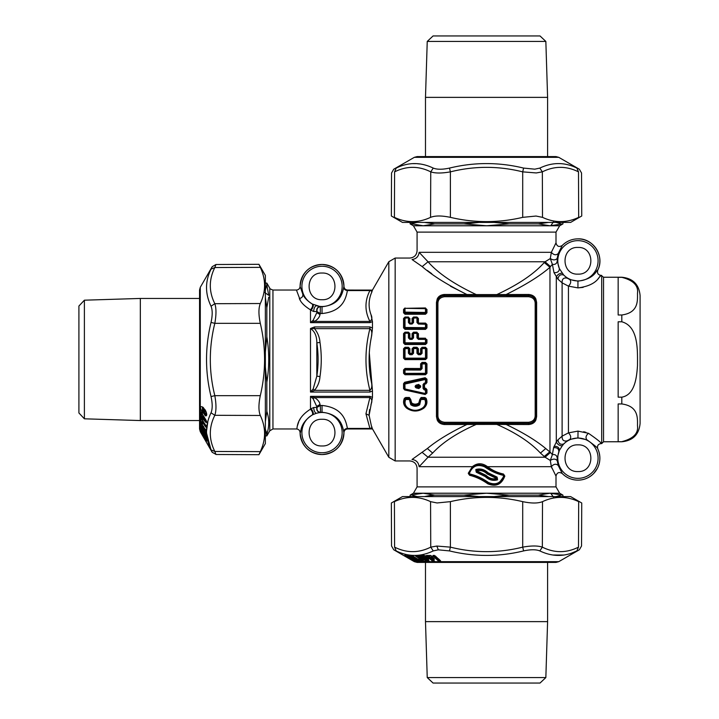 <?xml version="1.0" encoding="UTF-8"?>
<svg xmlns="http://www.w3.org/2000/svg" width="719" height="719" viewBox="0 0 719 719"><rect width="100%" height="100%" fill="white"/><g stroke="black" fill="none" stroke-linecap="round" stroke-linejoin="round"><path stroke-width="1.08" d="M84.393 418.809L84.393 300.191L78.91 306.033L78.91 412.967L84.393 418.809L140.331 420.552L199.549 420.552M84.393 300.191L140.331 298.448L140.331 420.552M207.854 421.649L206.587 430.681M206.632 433.485L211.035 449.842L212.186 452.305L215.898 454.327M211.035 396.555L214.819 395.657C216.347 404.24 216.347 410.783 214.819 415.303C208.816 427.329 208.816 439.381 214.819 451.46L260.305 451.631L258.948 454.687L215.961 454.498L214.819 451.46L211.035 449.842C205.032 437.682 205.032 425.333 211.035 412.787C212.572 409.021 212.572 403.611 211.035 396.555C205.032 371.849 205.032 347.142 211.035 322.445C212.572 315.389 212.572 309.979 211.035 306.213C205.032 293.658 205.032 281.309 211.035 269.158L212.123 266.821M200.655 429.674L206.524 438.419L206.542 439.677M201.257 430.861L206.497 440.271M200.655 427.158L201.257 428.38L200.682 426.493L201.32 427.257L206.461 435.903L200.889 426.646M201.257 428.38L205.94 437.278L206.497 437.763L206.461 435.903L206.425 437.529M204.672 429.414L204.645 429.36A0.548 0.548 0 0 0 204.511 429.71L204.511 429.71A0.548 0.485 -179.7 0 1 204.618 429.414L205.427 429.962L205.041 429.36L204.744 430.106A0.548 0.485 -179.7 0 1 204.511 429.71L204.52 430.411A0.548 0.53 23.5 0 0 204.547 430.879L200.682 425.45L200.682 422.79L206.524 431.319L206.425 433.899M204.591 430.286L204.708 431.032A0.548 0.485 178.4 0 1 204.547 430.879L206.461 434.258L205.958 430.591L200.943 422.952M206.506 441.34L200.655 431.445L206.506 441.34L206.398 440.145M202.542 423.734L202.65 421.981A0.548 0.521 34.4 0 0 202.65 421.981A0.548 0.521 34.4 0 0 202.641 421.981A0.548 0.521 34.4 0 0 202.623 422.52L205.904 427.23L206.443 427.517L206.497 426.969L201.32 418.773L200.682 418.269L200.682 421.487L202.372 422.26L202.372 419.707M202.794 421.774L202.578 424.129L202.506 423.167L200.844 421.631L200.844 418.413L201.293 418.791M200.682 421.487L202.578 424.129M206.047 420.211L206.389 422.601L206.578 421.226L202.156 416.652A0.728 0.548 178.5 0 1 202.372 416.822L202.39 417.272A0.728 0.548 133.4 0 1 202.174 417.919L200.871 416.957L202.174 417.101L202.174 417.919L206.209 422.026L206.344 420.966L201.077 411.996L206.047 420.211M201.841 412.922L200.709 411.834L201.32 414.557L200.709 416.831L206.389 422.601M202.659 409.668L203.899 408.76L205.292 410.36L205.077 410.846L203.693 409.246L202.794 409.632L203.243 413.236L202.39 412.418C199.675 407.305 199.9 405.615 203.064 407.349L203.225 407.61M203.001 409.776L204.394 411.367L204.484 412.562C203.288 412.131 203.504 413.128 205.122 415.546L205.787 415.906C207.045 415.78 207.045 414.162 205.787 411.052L205.005 409.668M202.39 412.418L202.452 406.918L203.073 407.457M202.893 407.296L203.27 412.068L202.551 412.158L203.513 412.634M203.288 407.727L202.524 409.623M203.243 413.236L203.486 411.726M206.461 413.066L205.634 413.713L206.641 414.369M203.899 408.76L202.713 409.138M205.418 413.362L205.275 415.052C203.666 413.191 203.45 412.445 204.645 412.823L205.472 413.407L204.645 412.823L204.555 410.998L205.077 410.846C206.461 412.652 206.578 413.497 205.418 413.362L205.634 413.713M205.787 415.906L205.724 414.288M202.794 409.632L202.947 409.039L204.394 411.367M205.122 415.546L206.47 415.196L205.769 411.115L203.216 407.448M206.02 430.627L204.744 430.106L204.753 430.816L204.627 430.124L204.726 431.571L206.254 432.326L205.643 429.603M204.771 429.027L205.248 429M204.079 427.643L203.1 426.376L202.803 427.122L204.079 427.643L204.088 428.785L204.295 427.859M203.315 426.016L202.803 426.7L203.702 426.619M203.98 430.492L204.645 429.522L203.396 429.072L204.142 430.214L204.088 428.785L202.821 428.254L202.803 427.122A0.548 0.485 -179.7 0 1 202.686 426.43L202.74 426.78M202.686 426.43L202.704 426.376A0.548 0.548 0 0 0 202.569 426.727L202.578 427.805A0.548 0.521 14.7 0 0 202.632 428.191L202.695 427.544M204.672 435.022L204.744 436.55A0.548 0.53 -179.4 0 1 204.618 435.795L204.717 434.986L206.254 435.867L206.02 434.501L204.744 433.872A0.548 0.512 -179.6 0 1 204.618 433.144L204.717 432.308M204.771 432.739L205.427 433.809M204.771 435.381L205.427 436.568M427.239 41.432L545.847 41.432L540.014 35.95L433.072 35.95L427.239 41.432L425.486 97.371L425.486 156.598M545.847 41.432L547.599 97.371L425.486 97.371M200.664 413.128L202.318 413.955M202.47 414.656L201.167 413.82L202.47 414.656M202.812 416.957L201.482 415.968L201.32 414.557L202.812 415.106L203.028 417.128L203.028 415.276M204.178 418.53L205.445 419.267M203.549 416.499L203.54 417.146L204.178 416.894L203.549 416.499L203.549 417.299M201.32 422.763L202.219 423.509L202.722 422.754L202.156 422.673L202.156 419.519M202.785 422.215L206.065 426.924L206.38 426.556L202.686 421.936L203.315 421.442L202.695 421.478L202.722 422.754M202.372 424.255L202.156 426.727L202.722 426.888L201.482 426.439L202.506 427.257L202.057 427.85M202.156 424.048L202.156 426.151L200.844 425.603L201.131 423.185M202.677 427.607L203.243 429.342M205.94 433.818L206.389 433.224L205.364 432.407L206.101 433.548L206.596 432.856L206.236 430.834M202.147 428.497L201.41 428.147L202.758 430.708L204.079 431.355L204.304 432.452L204.295 431.58M203.98 433.872L204.645 433.018L203.396 432.425L204.142 433.629L204.088 432.236L202.767 431.589L202.758 430.708A0.548 0.512 -179.6 0 1 202.596 430.546L203.495 430.672M205.94 437.278L206.389 436.739L205.364 435.84L206.389 436.739L206.236 434.716M204.591 433.809L204.753 434.42M202.147 431.076L203.495 433.323M204.241 434.977L203.396 434.743L204.142 435.984L204.088 434.644L202.758 433.269A0.548 0.53 -179.4 0 1 202.596 433.099L204.079 434.015M203.98 436.181L204.564 436.262L204.645 435.444M204.627 436.19L206.254 438.311M204.591 436.262L204.753 436.945M204.511 436.397A0.548 0.548 70.7 0 0 204.547 436.873A0.548 0.53 177.2 0 0 204.708 437.044L206.236 438.374M206.596 438.887L206.101 439.426L204.564 437.17M204.762 419.078L203.621 417.371M202.695 427.499L202.821 428.182L202.695 427.499M201.5 412.571L200.871 411.969L201.005 414.036M201.167 415.78L200.709 416.831M201.68 418.368L201.841 417.883L206.047 422.502M201.482 418.934L200.844 418.413L201.482 418.934M202.057 423.824L202.641 423.536M202.641 422.152L202.695 421.478M206.443 427.517L206.587 426.151M206.506 426.924L205.904 427.23M201.122 431.804L205.94 440.567M202.138 432.874L201.275 432.604M200.682 425.45L201.32 426.718M205.203 432.685L204.564 431.418M200.996 426.78L201.482 427.32L200.844 426.664L200.817 427.32L202.147 427.976M203.243 432.667L202.614 431.418M204.52 433.943A0.548 0.539 37.5 0 0 204.547 434.411A0.548 0.512 178 0 0 204.708 434.582L205.203 436.082M200.898 429.414L206.101 437.826L206.425 440.046M200.682 429.207L202.147 430.591M203.243 434.932L202.614 433.728M205.203 438.383L205.94 439.624M204.547 418.764C205.463 419.501 205.463 419.294 204.547 418.161C205.463 419.294 205.463 419.501 204.547 418.764M200.655 431.13L206.443 441.053M202.578 428.299L202.641 427.688M206.461 434.258L206.524 433.656M204.511 434.438L204.564 433.827L204.52 434.438M206.461 437.853L206.524 437.242M204.511 436.873L204.564 436.262L204.52 436.873M206.461 440.316L206.524 439.704M419.501 163.941L417.335 163.725M415.924 163.644L413.281 163.644M396.205 168.084C392.907 169.612 392.907 169.612 396.205 168.084C408.356 162.081 420.705 162.081 433.251 168.084C437.017 169.612 442.428 169.612 449.492 168.084C474.198 162.081 498.896 162.081 523.594 168.084L534.783 169.172L539.834 168.084C552.381 162.081 564.73 162.081 576.881 168.084C580.179 169.612 580.179 169.612 576.881 168.084L578.498 171.859C582.57 173.396 582.57 173.396 578.498 171.859L578.678 217.354C582.758 215.538 582.758 215.538 578.678 217.354C566.644 223.025 554.592 223.025 542.512 217.354L536.023 216.042L522.704 217.354C498.6 223.025 474.495 223.025 450.391 217.354C441.736 215.538 435.13 215.538 430.573 217.354C418.494 223.025 406.442 223.025 394.416 217.354C390.327 215.538 390.327 215.538 394.416 217.354L394.587 171.859L396.205 168.084M215.907 264.655L214.819 267.54L211.035 269.158M259.002 264.421L260.305 267.369L214.819 267.54C208.816 279.619 208.816 291.671 214.819 303.697L260.305 303.526C258.489 308.092 258.489 314.697 260.305 323.343C265.985 347.448 265.985 371.552 260.305 395.657L214.819 395.657C208.816 371.552 208.816 347.448 214.819 323.343C216.347 314.76 216.347 308.217 214.819 303.697L211.035 306.213M260.305 323.343L214.819 323.343L211.035 322.445M260.305 395.657C258.489 404.303 258.489 410.909 260.305 415.474L214.819 415.303L211.035 412.787M449.492 168.084L450.391 171.859C474.495 165.855 498.6 165.855 522.704 171.859L536.257 172.946L542.342 171.859L539.834 168.084M522.704 217.354L522.704 171.859L523.594 168.084M450.391 217.354L450.391 171.859C441.808 173.396 435.256 173.396 430.744 171.859L433.251 168.084M394.587 171.859C390.516 173.396 390.516 173.396 394.587 171.859C406.666 165.855 418.719 165.855 430.744 171.859L430.573 217.354M260.305 303.526C265.985 291.456 265.985 279.403 260.305 267.369M260.305 451.631C265.985 439.597 265.985 427.544 260.305 415.474M258.948 454.687L265.356 443.587L265.356 275.413L258.948 264.313L215.961 264.502L212.186 266.695L200.286 287.294L200.286 431.706L199.549 428.964L199.549 290.036L200.286 287.294M414.342 157.326L393.733 169.226L391.54 173.009L391.352 215.997L402.46 222.405L570.634 222.405L581.734 215.997L581.545 173.009L579.352 169.226L558.744 157.326L414.342 157.326L417.083 156.598L556.003 156.598L558.744 157.326M418.979 384.989L420.615 385.878L418.979 384.989L419.887 385.699L419.887 386.921L416.58 386.121L419.15 385.51L418.979 384.989L416.409 385.6L416.247 385.069C414.773 386.022 414.773 386.975 416.247 387.927L418.817 388.548L419.887 386.921L418.979 387.631L416.409 387.02L416.409 385.6A0.728 0.728 0 0 0 416.409 387.02L416.247 387.927M322.031 299.724C339.242 300.551 339.242 272.213 322.031 273.04C304.811 272.213 304.811 300.551 322.031 299.724M322.031 445.96C339.242 446.787 339.242 418.449 322.031 419.276C304.811 418.449 304.811 446.787 322.031 445.96M313.637 407.52L316.827 407.403C316.36 410.369 317.519 412.023 320.306 412.373L322.031 412.275C339.188 414 342.37 424.48 343.736 431.742L343.961 432.622A21.93 21.93 0 0 1 322.031 454.552C308.828 453.374 301.513 446.059 300.093 432.622C301.468 433.296 298.852 423.743 312.262 414.989L313.133 414.548A20.141 20.141 0 0 0 322.031 452.754A20.141 20.141 0 0 0 342.163 432.622A20.141 20.141 0 0 0 316.261 413.326L313.133 414.548C313.637 413.236 312.99 411.277 311.174 408.689L313.637 407.52C313.96 410.711 314.832 412.643 316.261 413.326L320.306 412.373M322.031 412.275L322.031 405.462L320.279 405.516L319.991 404.464L316.827 406.334L317.115 407.34C316.63 410.297 317.78 411.96 320.548 412.329L320.279 405.516L317.115 407.34L313.187 398.811L310.491 396.358L369.917 396.358L369.917 397.58C371.786 398.91 372.289 400.834 371.417 403.341L370.995 404.446M265.356 352.049L266.83 336.78C269.364 351.933 269.364 367.076 266.83 382.22L265.356 366.96M266.83 382.22L266.83 411.322L265.356 421.631L266.83 411.322C269.364 419.087 269.364 426.655 266.83 434.042L265.356 429.081M266.291 431.643L266.83 435.912L265.356 435.912M265.356 297.369L266.83 307.678L268.717 297.154M266.83 435.912L269.787 430.789L269.787 288.211C269.409 288.517 270.461 289.128 272.95 290.036L296.444 290.036C298.664 289.82 299.886 288.607 300.102 286.387C299.886 288.607 298.664 289.82 296.444 290.036L296.444 290.036C298.664 289.82 299.877 288.598 300.093 286.378A21.93 21.93 0 0 1 322.031 264.457C308.828 265.626 301.522 272.941 300.093 286.387L302.762 293.99C303.975 297.405 307.148 300.749 312.262 304.011L320.306 306.627C317.519 306.977 316.36 308.631 316.827 311.597L317.115 311.66C316.63 308.703 317.78 307.04 320.548 306.671L322.031 306.725C339.188 305 342.37 294.52 343.736 287.258C343.925 289.209 345.147 290.314 347.394 290.566L347.61 290.036C345.39 289.82 344.176 288.598 343.961 286.378L343.952 286.387C344.167 288.607 345.39 289.82 347.61 290.036L372.469 290.161M320.306 306.627L320.279 313.484L317.115 311.66L316.827 312.666L316.827 311.597L313.637 311.48L311.174 310.311C312.99 307.723 313.637 305.764 313.133 304.452A20.141 20.141 0 0 1 322.031 266.246A20.141 20.141 0 0 1 342.163 286.378A20.141 20.141 0 0 1 316.261 305.674C314.832 306.357 313.96 308.289 313.637 311.48M621.809 441.664C633.241 438.716 638.472 433.458 637.492 425.873C637.474 418.458 638.823 406.289 621.809 403.952L618.16 403.952L618.16 441.664L621.809 441.763C632.918 440.675 639.011 434.582 640.09 423.482L640.09 295.518C639.011 284.418 632.918 278.325 621.809 277.237L603.538 277.237L601.048 275.413C598.064 274.874 596.968 273.13 597.759 270.191L597.75 270.191A21.93 21.93 0 0 0 562.276 245.449C559.058 247.354 556.973 246.5 556.003 242.896L551.356 252.324L419.123 252.324C416.409 250.212 416.409 250.212 419.123 252.324L428.039 261.779L422.197 266.587L412.032 259.523C409.021 257.564 409.021 257.564 412.032 259.523C416.211 258.966 418.575 256.566 419.123 252.324M476.742 470.801L486.053 475.34C489.324 478.396 492.848 479.456 496.604 478.539L487.302 474.001C484.022 470.954 480.508 469.884 476.742 470.801L476.508 471.52L476.284 470.163L476.742 470.801M266.83 336.78L266.83 307.678M265.356 289.919L266.83 284.958L266.83 283.088L265.356 283.088M264.727 292.507L268.717 295.311L266.83 284.958M553.531 221.767L550.727 225.766L549.873 225.775L562.95 223.879L562.95 222.405M556.12 222.405L561.081 223.879M424.408 222.405L434.725 223.879L463.827 223.879L479.088 222.405L466.164 223.825M538.36 223.879L549.864 225.775L486.61 225.775L509.259 223.879L493.998 222.405L509.259 223.879L538.36 223.879L548.678 222.405M434.725 223.879L423.257 225.775L413.425 225.775L410.136 223.879L416.966 222.405M418.817 384.449L416.247 385.069M419.887 386.921L420.615 387.119L418.817 388.548M313.187 388.898L314.536 390.345L369.917 390.345L369.917 392.062L310.491 392.062L314.536 390.345C317.825 386.211 319.64 381.627 319.991 376.585L316.827 376.127C318.508 365.036 318.508 353.955 316.827 342.873C316.827 336.07 314.715 331.279 310.491 328.511L310.491 392.062L313.187 388.898L316.827 376.127L316.827 342.873L319.991 342.415C319.64 337.382 317.825 332.789 314.536 328.655L310.491 328.511L314.536 326.938L314.536 328.655L369.917 328.655C371.786 330.273 372.289 332.996 371.417 336.825L370.752 340.429M319.991 404.464C319.64 401.948 317.825 399.656 314.536 397.58L313.187 398.811M322.031 405.462C342.289 407.529 345.875 419.968 347.394 428.434L369.917 428.434L365.935 413.776L369.917 397.58L314.536 397.58L310.491 396.358L310.491 409.174C312.522 411.583 313.116 413.524 312.262 414.989M272.95 290.036L272.95 428.964L296.444 428.964C298.664 429.18 299.877 430.393 300.093 432.622L300.093 432.622C299.877 430.402 298.655 429.18 296.435 428.964L296.444 428.964C297.954 429.728 294.691 419.078 310.491 409.174L311.174 408.689M312.262 304.011C313.116 305.476 312.522 307.417 310.491 309.826L311.174 310.311M299.311 298.439L299.356 298.529C300.749 302.375 304.461 306.132 310.491 309.826L310.491 322.642L313.187 320.189L316.827 312.666L319.991 314.536L320.279 313.484L322.031 313.538C342.289 311.471 345.875 299.032 347.394 290.566L369.917 290.566C371.786 290.862 372.289 291.671 371.417 292.975L371.337 293.19M319.991 314.536C319.64 317.052 317.825 319.344 314.536 321.42L369.917 321.42L369.917 322.642L310.491 322.642L314.536 321.42L313.187 320.189M343.736 287.258L343.952 286.387A21.93 21.93 0 0 0 322.031 264.457C335.225 265.626 342.532 272.941 343.961 286.387M343.88 286.423C344.095 288.643 345.309 289.865 347.529 290.081L369.917 290.081L369.917 290.566C364.659 300.848 364.659 311.129 369.917 321.42C371.786 320.09 372.289 318.166 371.417 315.659C368.344 308.217 368.344 300.659 371.417 292.975L372.469 290.134L369.917 290.081L372.469 290.134M621.809 321.788L618.16 321.788L618.16 397.158L621.809 397.158C635.003 394.947 636.701 377.071 637.492 365.603C637.474 350.782 638.823 326.453 621.809 321.788L621.809 314.994L618.16 314.994L618.16 277.336L621.809 277.336C633.241 280.275 638.472 285.533 637.492 293.1C637.474 300.506 638.823 312.657 621.809 314.994M497.395 478.297L496.847 477.82L497.072 479.178C493.288 480.391 489.486 479.321 485.658 475.96L486.053 475.34L485.64 475.951L476.508 471.52L476.275 472.239L475.816 469.534C480.229 468.249 484.318 469.327 488.102 472.769L497.09 477.11L497.548 479.816C493.135 481.101 489.037 480.022 485.253 476.58L476.275 472.239M482.278 473.821L485.64 475.951L485.226 476.562L485.658 475.96M487.698 473.39L488.129 472.787L487.707 473.399L496.847 477.82L487.707 473.399L487.302 474.001L487.698 473.39C483.869 470.028 480.067 468.95 476.284 470.163L475.915 470.72M475.96 471.053L476.508 471.52A0.728 0.728 0 0 1 476.014 471.179M487.149 473.039L479.708 469.426M497.44 478.629L497.072 479.178L496.604 478.539L497.09 477.11M486.197 476.311L493.629 479.915M343.88 432.577C344.095 430.357 345.309 429.135 347.529 428.919L347.394 428.434C345.147 428.686 343.925 429.791 343.736 431.742M437.916 303.247L437.916 415.753C438.051 419.474 440.244 421.649 444.504 422.287L528.591 422.287C532.842 421.649 535.035 419.474 535.17 415.753L535.898 416.166L535.898 302.834L535.224 299.76L535.898 302.834L535.17 303.247C535.035 299.526 532.842 297.351 528.591 296.713L528.591 295.59L496.721 295.518L496.811 294.601L498.483 294.556L498.393 295.518L444.504 295.59L444.504 296.713C440.244 297.351 438.051 299.526 437.916 303.247L437.188 302.834L437.188 416.166L437.853 419.213C439.012 421.756 441.223 423.14 444.504 423.41L506.302 423.41L506.302 424.543C522.884 432.478 536.032 440.468 545.739 448.53L550.457 452.422L545.101 457.221L544.229 456.466L549.972 451.712L549.972 267.288L544.229 262.534L545.101 261.779L428.039 261.779C438.006 273.202 454.093 284.14 476.275 294.601L474.603 294.556L474.693 295.518L496.721 295.518M486.61 225.775L463.827 223.879M423.185 225.775L412.005 223.879M408.428 322.561L409.893 323.55L412.086 323.55L413.551 322.561L412.086 324.035L409.893 324.035L408.428 322.561L408.428 317.897L404.285 318.184L405.013 317.456L408.428 317.456L405.013 317.456A0.728 0.728 0 0 0 404.285 318.184L404.285 327.693L405.013 328.421L425.486 328.421L426.223 327.693L425.486 328.421L425.486 323.083L426.951 324.53L426.223 324.278A0.728 0.728 0 0 0 425.486 323.55L426.223 324.278L425.486 323.55L418.422 323.55L416.957 322.561L416.957 317.897L412.814 318.184L413.551 317.456L416.957 317.456A0.728 0.728 0 0 1 417.694 318.184L417.694 322.822L418.422 323.083L418.422 324.035L416.957 322.561M416.957 337.903L418.422 338.784L425.486 338.784L426.223 339.512L426.223 342.927L425.486 343.655L426.951 343.044L425.486 344.5L405.013 344.5L403.557 343.044L404.285 342.927L405.013 343.655L425.486 343.655L405.013 343.655L404.285 342.927L405.013 342.81L405.013 333.239L404.285 333.418L404.285 342.927A0.728 0.728 0 0 0 405.013 343.655L405.013 342.81L425.486 342.81L425.486 339.377L418.422 339.377L418.422 338.209L417.694 338.056A0.728 0.728 0 0 0 417.748 338.343A0.728 0.728 0 0 1 417.694 338.056L417.694 333.418L412.814 333.418L413.551 332.69L416.957 332.69A0.728 0.728 0 0 1 417.694 333.418L416.957 332.69L416.957 337.903L418.422 339.377M408.428 332.69L408.428 332.16L409.893 333.607L408.428 333.239L408.428 332.69L409.156 333.418L409.156 338.056L409.893 338.784A0.728 0.728 0 0 1 409.596 338.721A0.728 0.728 0 0 0 409.893 338.784L412.086 338.784L412.814 338.056A0.728 0.728 0 0 1 412.616 338.559A0.728 0.728 0 0 0 412.814 338.056L413.551 337.903L412.086 339.377L409.893 339.377L408.428 337.903L408.428 333.239L405.013 333.239L405.013 332.69L408.428 332.69A0.728 0.728 0 0 1 409.156 333.418L409.156 338.056L408.428 337.903M421.289 353.577A0.728 0.728 0 0 0 421.343 353.281L422.08 353.245L420.615 354.71L418.422 354.71L416.957 353.245L416.957 348.58L417.694 348.652L417.694 353.281L416.957 353.245M412.751 353.577A0.728 0.728 0 0 0 412.814 353.281L412.086 354.018L409.893 354.018L408.428 353.245L408.428 348.58L403.557 348.733L405.013 347.277L405.013 347.924A0.728 0.728 0 0 0 404.285 348.652L405.013 347.924L404.285 348.652L404.285 358.161L425.486 358.152L425.486 348.58L426.223 348.652A0.728 0.728 0 0 0 425.486 347.924L422.08 347.924L421.343 348.652L421.343 353.281L420.615 354.018A0.728 0.728 0 0 0 420.84 353.982M418.422 354.71L418.422 354.018L420.615 354.018L418.422 354.018L417.694 353.281L420.615 353.326L420.615 348.733L422.08 347.277L422.08 347.924A0.728 0.728 0 0 0 421.343 348.652L422.08 347.924L422.08 348.58L425.486 348.58L425.486 347.277L426.951 348.733L426.223 348.652L426.223 358.161A0.728 0.728 0 0 1 425.486 358.889L425.486 359.617L405.013 359.617L403.557 358.17L405.013 358.889L425.486 358.889L425.486 358.152L426.951 358.17L425.486 359.617M413.551 353.245L413.551 348.58L416.957 348.58L416.957 347.277L418.422 348.733L417.694 348.652A0.728 0.728 0 0 0 416.957 347.924L413.551 347.924L412.814 348.652L412.814 353.281L413.551 353.245L412.086 354.71L409.893 354.71L408.428 353.245M421.307 368.748A0.728 0.728 0 0 0 421.343 368.514L422.08 368.577L420.615 370.051L404.285 369.979L404.285 373.395L405.013 374.123L405.013 369.251L420.615 369.251L420.615 370.051M420.615 363.859L422.08 363.158L421.343 363.886L421.343 368.514L420.615 369.251L420.615 363.859L422.08 362.403L425.486 362.403L426.951 363.859L426.223 363.886L426.223 373.395A0.728 0.728 0 0 1 425.486 374.123L405.013 374.123L403.557 373.296L405.013 374.743L425.486 374.743L425.486 363.922L426.223 363.886A0.728 0.728 0 0 0 425.486 363.158L425.486 362.403M424.174 389.833L424.345 388.907L425.657 389.222L425.486 390.147L426.223 389.932L425.657 389.222L426.223 389.932L426.223 393.32L425.486 393.554L425.486 390.147L424.174 389.833L423.051 388.404L423.788 388.197L424.345 388.907L424.516 387.99L425.828 388.305L426.951 389.716L426.223 389.932L426.223 393.32L425.333 394.03L404.86 389.482L404.285 388.772L404.698 389.977L403.557 388.557L405.013 388.979L404.86 383.137L404.285 383.847L404.285 388.772A0.728 0.728 0 0 0 404.86 389.482L405.013 388.979L425.486 393.554L425.333 394.03L425.172 394.497L404.698 389.977M423.051 388.404L423.051 384.593L424.174 383.164L423.788 388.197A0.728 0.728 0 0 0 424.345 388.907A0.728 0.728 0 0 1 423.788 388.197L424.516 387.99L424.516 384.243L425.828 383.937L425.657 383.398L424.345 383.712L425.657 383.398A0.728 0.728 0 0 0 426.223 382.688L425.657 383.398L425.486 382.85L426.951 382.517L425.828 383.937M423.051 384.593L423.788 384.422L423.788 388.197M424.174 383.164L425.486 382.85L425.486 379.443L405.013 384.018L404.285 383.847L404.698 382.256L425.172 377.745L426.951 379.156L426.223 379.299L426.223 382.688M407.646 407.754C405.022 405.453 404.375 402.703 405.705 399.503L405.705 398.497L405.049 398.901A0.728 0.728 -90 0 1 405.705 398.497L405.705 397.49L404.393 398.299L405.705 399.503L409.381 399.503L410.792 404.761C413.767 406.738 416.741 406.738 419.716 404.761L421.118 398.497L424.803 398.497L421.118 398.497L420.453 399.512L421.118 397.49L419.779 399.512L424.803 399.503C426.133 402.703 425.477 405.453 422.853 407.754C417.784 411.124 412.715 411.124 407.646 407.754L407.206 408.006C404.294 405.462 403.575 402.433 405.049 398.901M314.536 326.938L369.917 326.938L369.917 328.655C364.659 349.218 364.659 369.782 369.917 390.345C371.786 388.718 372.289 386.004 371.417 382.175C368.344 367.058 368.344 351.942 371.417 336.825L372.469 328.008L369.917 326.938L372.469 328.008L372.469 321.627L370.986 314.545M297.405 425.846L298.736 421.846M621.809 441.763L603.538 441.763L603.538 277.237M567.201 278.154L569.879 279.574L577.941 281.12C596.015 278.828 596.473 268.987 597.75 270.191C596.959 273.13 598.055 274.874 601.048 275.413C599.655 274.074 599.278 285.254 577.941 287.888L568.441 286.126L562.114 282.855C561.925 279.008 563.624 277.435 567.201 278.154L563.705 275.035L559.364 268.573C559.319 271.503 557.522 272.861 553.99 272.627L552.381 264.349L550.457 266.578L545.101 261.779L550.296 258.561L551.356 252.324C553.675 255.047 555.958 255.47 558.196 253.573L562.276 245.449C559.058 247.354 556.973 246.5 556.003 242.896L555.149 244.451M577.941 274.137C595.152 274.964 595.152 246.617 577.941 247.444C560.73 246.617 560.73 274.964 577.941 274.137M569.879 279.574C571.326 281.533 570.85 283.717 568.441 286.126L568.441 432.874L568.441 286.126M558.196 253.573L557.207 258.364C555.526 260.305 553.217 260.368 550.296 258.561L552.381 264.349C555.167 264.781 556.785 263.684 557.234 261.051L559.364 268.573A20.141 20.141 0 0 1 577.941 240.649A20.141 20.141 0 0 1 598.082 260.79A20.141 20.141 0 0 1 563.705 275.035C560.461 274.038 558.537 275.422 557.953 279.17L553.99 272.627M528.591 422.287L528.591 423.41C531.862 423.14 534.073 421.756 535.224 419.24L535.898 416.166L535.224 419.24L535.88 419.986L536.626 416.58L535.898 416.166M536.626 302.402L535.88 299.014C534.684 296.3 532.249 294.781 528.591 294.457L496.811 294.601C518.408 284.535 534.217 273.849 544.229 262.534M369.917 428.919L372.469 428.866L371.417 426.025C372.289 427.329 371.786 428.138 369.917 428.434L369.917 428.919L347.61 428.964C345.39 429.18 344.176 430.393 343.961 432.622L343.961 432.622C344.176 430.402 345.399 429.18 347.619 428.964M299.365 420.462L300.56 418.278M296.444 290.036L300.254 300.218M550.457 266.578L549.972 267.288C539.987 275.943 525.427 285.003 506.302 294.457L506.302 295.59L528.591 295.59C531.862 295.86 534.073 297.244 535.224 299.76L535.88 299.014M437.916 415.753L437.188 416.211M476.364 295.518L476.275 294.601L496.811 294.601M426.223 309.044L425.486 307.957L405.013 308.316L425.486 308.316A0.728 0.728 0 0 1 426.223 309.044L426.223 312.459L425.486 313.187L425.486 308.694L405.013 308.316A0.728 0.728 0 0 0 404.285 309.044L404.285 312.459L405.013 313.187L425.486 313.187L426.223 312.459L405.013 312.127L405.013 308.694L404.285 309.044L404.285 312.459L405.013 313.187L405.013 312.127L403.557 312.801L405.013 314.248L405.013 313.187M418.422 324.035L426.223 324.278L426.223 327.693L426.951 327.918L425.486 329.374L405.013 329.374L403.557 327.918L405.013 327.469L405.013 317.034L403.557 318.481L403.557 327.918M417.748 323.11A0.728 0.728 0 0 0 418.422 323.55M417.694 322.822L417.694 318.184L416.957 317.897L416.957 317.034L418.422 318.481L416.957 317.456L413.551 317.456A0.728 0.728 0 0 0 412.814 318.184L412.086 318.481L413.551 317.034L413.551 322.561M412.086 324.035L412.086 323.083L412.814 322.822L412.814 318.184M409.156 318.184L408.428 317.456A0.728 0.728 0 0 1 409.156 318.184L409.156 322.822A0.728 0.728 0 0 0 409.893 323.55L412.086 323.55A0.728 0.728 0 0 0 412.751 323.11M413.551 332.69A0.728 0.728 0 0 0 412.814 333.418L412.086 333.607L413.551 332.16L413.551 337.903M412.086 339.377L412.086 338.209L412.814 338.056L412.814 333.418M405.013 332.69A0.728 0.728 0 0 0 404.285 333.418L405.013 332.16L403.557 333.607L403.557 343.044M426.223 339.512L425.486 338.784L426.223 339.512A0.728 0.728 0 0 0 425.486 338.784L426.223 339.512M409.893 354.71L409.893 354.018L412.086 354.018A0.728 0.728 0 0 0 412.311 353.982M405.013 359.617L405.013 347.924L408.428 347.924L408.428 347.277L409.893 348.733L409.156 348.652A0.728 0.728 0 0 0 408.428 347.924L408.428 348.58L409.156 348.652L409.156 353.281L409.893 353.326L412.086 353.326L412.086 348.733L413.551 347.277L413.551 347.924A0.728 0.728 0 0 0 412.814 348.652L413.551 347.924L413.551 348.58L412.086 348.733M421.343 363.886L422.08 363.922L422.08 363.158L425.486 363.158L425.486 363.922L422.08 363.922L422.08 368.577M404.285 369.979L403.557 369.908L405.013 368.452L405.013 369.251A0.728 0.728 0 0 0 404.285 369.979L404.285 373.395L426.951 373.296L425.486 374.743M426.223 379.299L425.486 379.443L425.333 378.589L426.223 379.299A0.728 0.728 0 0 0 425.333 378.589L404.86 383.137M404.393 398.299C402.775 402.164 403.566 405.48 406.774 408.239C412.427 411.942 418.081 411.942 423.734 408.239C426.942 405.471 427.733 402.164 426.115 398.299L425.459 398.901A0.728 0.728 -90 0 0 424.803 398.497L424.803 399.503L425.459 398.901C426.933 402.433 426.214 405.462 423.293 408.006L422.853 407.754M419.276 403.862C416.598 405.633 413.91 405.633 411.232 403.862L410.055 399.512L410.729 399.512L411.672 402.964C414.063 404.527 416.445 404.527 418.835 402.964L419.276 403.862L420.453 399.512L419.276 403.862L419.716 404.761M410.729 399.512L409.381 397.49L409.381 398.497L411.232 403.862L410.792 404.761M410.055 399.512L409.381 399.503L409.381 398.497L405.705 398.497M423.734 408.239L423.293 408.006C417.937 411.547 412.571 411.547 407.206 408.006L406.774 408.239M369.917 392.062L372.469 390.992L369.296 352.885M369.099 305.063L369.171 302.447M371.417 426.025L369.108 415.339L372.469 397.373L369.917 396.358L372.469 397.373M369.917 322.642L372.469 321.591M372.469 390.992L372.469 397.14M598.1 278.666L601.048 275.413C598.055 274.874 596.959 273.13 597.75 270.191C605.039 256.216 593.148 238.106 577.941 238.861C571.83 238.951 566.608 241.153 562.267 245.449C559.058 247.354 556.973 246.5 556.003 242.887L556.003 232.111L417.083 232.111L417.083 250.733C416.652 255.182 414.207 257.618 409.767 258.049L395.162 258.049L395.162 460.951L388.826 457.293L388.826 261.707L395.162 258.049M603.538 441.763L601.704 443.587L601.704 275.413M583.145 287.375L577.941 287.888L577.941 281.12M557.207 258.364L557.234 261.051M562.276 273.202C559.616 273.193 557.62 274.451 556.308 276.968L556.308 442.032L557.953 439.83C558.537 443.578 560.461 444.962 563.705 443.965L567.201 440.846C563.624 441.565 561.925 439.992 562.114 436.145L568.441 432.874L577.941 431.112L588.466 433.296C597.579 439.615 601.776 443.048 601.048 443.587L601.048 443.587C598.064 444.126 596.968 445.87 597.759 448.809L597.75 448.809C598.28 448.35 594.649 445.349 586.875 439.785L577.941 437.88L569.879 439.426C571.326 437.467 570.85 435.283 568.441 432.874M557.953 279.17L562.114 282.855L562.114 436.145L557.953 439.83M475.933 470.639A0.728 0.728 0 0 1 476.284 470.163L475.816 469.534M497.422 478.71A0.728 0.728 0 0 1 497.072 479.178L497.548 479.816M536.626 302.42L536.626 416.58L536.626 302.42L535.898 302.834M474.603 294.556L444.504 294.457C440.837 294.781 438.401 296.3 437.206 299.014L436.46 302.42L436.46 416.58L437.206 419.986C438.401 422.7 440.837 424.219 444.504 424.543L474.603 424.444L474.702 423.482L496.721 423.482L496.811 424.399L498.483 424.444L528.591 424.543C532.249 424.219 534.684 422.7 535.88 419.986L535.88 419.986M535.17 303.247L535.17 415.807M369.566 409.56L369.099 414.665M372.1 427.886L371.552 426.43M372.469 428.884L388.826 457.293M372.325 388.763L371.885 385.429M372.334 330.111L371.417 336.825M437.197 299.032L437.871 299.76L437.188 302.834L437.871 299.76L437.188 302.834L436.46 302.42M450.462 286.207L466.784 294.457L466.784 295.59M405.013 308.316L403.557 309.413L403.557 312.801M403.557 318.481L404.285 318.158M426.223 327.693L405.013 327.469L405.013 328.421L404.285 327.693M420.615 354.71L420.615 353.326L421.343 353.281L421.343 348.652L420.615 348.733M417.694 348.652L417.694 353.281M412.086 354.71L412.086 353.326L412.814 353.281L412.814 348.652M409.156 348.652L409.156 353.281M424.345 383.712A0.728 0.728 0 0 0 424.201 383.757A0.728 0.728 0 0 1 424.345 383.712L424.516 384.243L423.788 384.422M404.698 382.256L403.557 383.676L404.285 383.847L404.285 388.772M426.951 389.716L426.951 393.077L426.214 393.392M426.223 393.32L425.333 394.03A0.728 0.728 0 0 0 426.223 393.32M413.937 405.067L416.571 405.067M404.285 402.37L405.004 405.309M425.486 405.345L426.214 402.397M585.904 432.335L583.657 431.733M578.031 431.112L577.941 437.88M567.201 440.846L569.879 439.426M577.941 444.863C595.152 444.036 595.152 472.383 577.941 471.556C560.73 472.383 560.73 444.036 577.941 444.863M503.668 474.756C497.404 473.372 491.158 470.505 484.921 466.164C477.164 463.09 471.772 465.553 468.734 473.542L469.417 474.567A0.728 0.728 -156.3 0 1 468.734 473.542L469.417 474.567C475.654 475.933 481.874 478.782 488.066 483.114C495.858 486.26 501.287 483.815 504.352 475.78L503.857 475.484C497.126 474.001 490.7 471.116 484.588 466.82C477.272 463.818 472.149 466.155 469.228 473.839C475.933 475.304 482.323 478.18 488.399 482.458C495.759 485.532 500.909 483.213 503.857 475.484L503.668 474.756L504.352 475.78A0.728 0.728 89 0 0 503.668 474.756L504.828 476.077C501.601 484.552 495.921 487.123 487.788 483.797C482 479.69 475.933 476.859 469.606 475.295L468.258 473.246L472.374 466.676L419.123 466.676L428.039 457.221L545.101 457.221L550.296 460.439C553.217 458.632 555.526 458.695 557.207 460.636L557.234 457.949C556.785 455.316 555.167 454.219 552.381 454.651L550.296 460.439L551.356 466.676L556.003 476.104C556.973 472.5 559.058 471.646 562.276 473.56L562.276 473.551C559.058 471.646 556.973 472.5 556.003 476.104L556.003 486.889L417.083 486.889L413.425 493.225L410.136 495.121L423.203 493.225L434.725 495.121L463.827 495.121L486.412 493.225L413.425 493.225M498.483 424.444L498.393 423.482L474.234 423.482M474.603 424.444L476.275 424.399L476.364 423.482L498.393 423.482M419.123 466.676C416.409 468.788 416.409 468.788 419.123 466.676C416.409 468.788 416.409 468.788 419.123 466.676C418.575 462.434 416.211 460.034 412.032 459.477C409.021 461.436 409.021 461.436 412.032 459.477L427.347 448.53C437.062 440.468 450.202 432.47 466.784 424.543L466.784 423.41M436.46 416.58L437.188 416.166M437.206 419.986L437.871 419.24M466.784 294.457C447.056 284.625 432.191 275.332 422.197 266.587M405.013 307.957L403.557 309.413M425.486 313.187L425.486 314.248L426.951 312.801L426.223 312.459M416.957 332.69L417.694 333.418M404.285 333.418L403.557 333.607M425.657 389.222L425.828 388.305M425.333 378.589L425.172 377.745M426.951 393.077L425.172 394.497M426.115 398.299L424.803 397.49L424.803 398.497M418.835 402.964L419.779 399.512M411.672 402.964L411.232 403.862M553.99 446.373C557.522 446.139 559.319 447.497 559.364 450.427L562.276 445.798C559.616 445.807 557.62 444.549 556.308 442.032L553.567 447.703L552.381 454.651L550.457 452.422M562.276 445.798L563.705 443.965A20.141 20.141 0 0 1 598.082 458.21A20.141 20.141 0 0 1 577.941 478.351A20.141 20.141 0 0 1 559.364 450.427L557.234 457.949M544.229 456.466L540.436 453.06C530.469 442.383 515.927 432.829 496.811 424.399L475.717 424.417M476.275 424.399C457.158 432.829 442.616 442.383 432.649 453.06L428.039 457.221L422.197 452.413M440.729 295.356L444.486 294.457M427.347 270.47L431.795 273.723M432.649 453.06L427.347 448.53L428.245 447.865M504.828 476.077L504.352 475.78L498.609 483.545M492.407 484.633L472.23 474.899M485.325 466.352L495.301 472.122M476.787 464.762L472.751 467.197L472.374 466.676C477.218 462.82 482.251 462.82 487.5 466.676C492.515 470.442 497.836 472.886 503.48 474.028M468.258 473.246L468.734 473.542L471.08 469.228M556.003 476.104C556.973 472.5 559.058 471.646 562.276 473.551L562.276 473.56C566.608 477.847 571.83 480.049 577.941 480.139C584.044 480.049 589.265 477.856 593.606 473.56L597.363 468.402C600.563 461.931 600.698 455.397 597.759 448.809A21.93 21.93 0 0 1 562.276 473.551L558.196 465.427L557.207 460.636M558.196 465.427C555.958 463.53 553.675 463.953 551.356 466.676L487.5 466.676L487.158 467.314M469.417 474.567L469.606 475.295M551.437 466.928L551.877 468.186M555.248 474.693L555.895 475.789M548.678 496.595L538.36 495.121L549.864 493.225L562.95 495.121L559.661 493.225L486.673 493.225L509.259 495.121L493.998 496.595L506.985 495.166M556.12 496.595L561.081 495.121M538.36 495.121L509.259 495.121M479.097 496.595L463.827 495.121M430.438 495.4L424.408 496.595L434.725 495.121M416.966 496.595L412.005 495.121M422.179 557.872L420.858 557.872L421.927 559.148L423.338 559.184A0.548 0.521 53 0 0 423.509 559.328L426.187 560.703M412.562 557.405L414.234 558.402M414.575 558.411L413.919 558.42A0.728 0.458 49.1 0 1 413.38 558.214L412.266 557.405M414.342 561.674L393.733 549.774L391.54 545.991L391.352 503.003L402.46 496.595L570.634 496.595L581.734 503.003L581.545 545.991L579.352 549.774L558.744 561.674L556.003 562.402L417.083 562.402L414.342 561.674L558.744 561.674M430.519 557.315L432.452 557.234L431.373 555.913L428.928 555.715L429.656 556.704M429.09 555.931L430.133 557.207L429.171 556.308M433.18 559.598L432.712 559.58A0.728 0.449 129.3 0 0 432.227 559.795L433.099 561.108L434.42 561.144L432.874 559.795A0.728 0.512 91.4 0 0 432.712 559.58L427.553 555.356L426.709 555.859L432.874 559.795L433.224 561.269L434.546 561.305L432.434 559.202L434.285 559.184L433.206 557.872L431.292 557.656L431.813 558.474M431.454 557.872L432.541 559.202L431.544 558.25M424.83 557.315L426.439 557.234L425.945 556.641M425.342 555.913L423.311 555.931L424.327 557.207L423.132 555.715L424.039 556.704M427.472 557.872L425.738 557.656L426.16 558.286M423.886 559.265L422.952 558.789M419.752 555.913L418.027 555.931L419.087 557.207L420.57 557.333M421.981 557.656L420.66 557.656M415.321 559.49L416.669 560.478L415.933 559.148L415.16 559.274M394.416 501.646C390.327 503.462 390.327 503.462 394.416 501.646C406.442 495.975 418.494 495.975 430.573 501.646L437.062 502.958L450.391 501.646C474.495 495.975 498.6 495.975 522.704 501.646C531.35 503.462 537.956 503.462 542.512 501.646C554.592 495.975 566.644 495.975 578.678 501.646C582.758 503.462 582.758 503.462 578.678 501.646L578.498 547.141C582.57 545.604 582.57 545.604 578.498 547.141C582.57 545.604 582.57 545.604 578.498 547.141L576.881 550.916C564.73 556.919 552.381 556.919 539.834 550.916C536.068 549.388 530.658 549.388 523.594 550.916C498.887 556.919 474.189 556.919 449.492 550.916L438.311 549.828L433.251 550.916C420.705 556.919 408.347 556.919 396.205 550.916C392.907 549.388 392.907 549.388 396.205 550.916L394.587 547.141C390.516 545.604 390.516 545.604 394.587 547.141L394.416 501.646M433.036 557.656L431.292 557.656M431.211 555.706L428.928 555.715M431.625 557.252L432.577 557.396L432.074 556.596L432.452 557.234M428.767 560.604L429.342 561.305L426.897 560.631L420.687 556.021L421.379 555.571L427.688 559.795L428.039 561.108L421.019 555.859L421.819 555.356M427.293 557.656L425.738 557.656M426.978 559.202L428.569 559.184L428.093 558.609M425.163 555.706L423.132 555.715M425.702 557.252L426.574 557.396L425.981 556.596L426.439 557.234M422.08 555.553L424.201 557.126M424.614 557.432L426.807 559.058M422.484 559.382L422.61 560.478L416.202 555.571L422.377 559.795L425.423 559.795M423.581 561.269L422.61 560.478L423.581 561.269L426.682 561.269L423.437 561.108L422.97 559.795A0.728 0.62 91.9 0 0 422.781 559.58L425.226 559.58M423.967 559.283L423.338 559.184L423.967 559.283M419.554 555.706L417.829 555.715M420.516 556.83L420.858 557.234L420.229 557.252L420.813 557.36L419.914 557.207M416.885 555.553L418.629 556.749M419.653 557.441L421.46 558.681M422.305 560.631L415.555 556.021L416.607 555.356M438.069 560.685L432.91 556.021L438.069 560.685L439.03 559.813A0.728 0.467 90.2 0 0 438.887 559.607L438.887 559.607A0.728 0.485 132.1 0 0 438.383 559.813L433.485 555.428L433.287 555.859L434.168 555.347L439.39 559.607M418.099 559.391L411.987 555.454L410.873 555.499L411.349 556.021L418.539 560.631L411.619 555.859L419.078 559.795A0.728 0.656 92.3 0 0 418.871 559.58L419.923 559.607M421.082 559.795L419.078 559.795L419.653 561.108L421.963 560.856M418.638 559.436L419.815 561.269L422.332 561.269L421.568 560.478L422.179 561.108M415.312 559.562L414.89 559.786L415.609 559.786L416.22 561.09L408.734 555.589L414.89 559.786L414.665 560.272L408.212 555.913L407.871 555.481L409.426 555.751L408.131 555.553M415.708 558.933L414.8 558.933M416.382 559.49L416.93 560.478L416.202 560.64L416.795 561.054M416.948 559.795L417.496 560.784L416.84 560.64A0.548 0.521 88.6 0 1 416.669 560.478L418.036 561.135L417.29 559.795M413.802 558.492L415.249 559.472M523.594 550.916L522.704 547.141C531.278 545.604 537.83 545.604 542.342 547.141L539.834 550.916M433.251 550.916L430.744 547.141L436.828 546.054L450.391 547.141L449.492 550.916M433.224 561.269L426.34 556.021L426.286 555.499L430.42 555.436L432.074 556.596M434.42 561.144L434.069 560.541M433.908 558.555L433 557.809M427.41 559.598L426.897 560.631M429.207 561.144L428.776 560.541L429.207 561.144L428.173 561.269M428.12 558.555L428.569 559.184L428.12 558.555M422.754 558.555L423.338 559.184L422.754 558.555M420.327 556.596L420.858 557.234L420.327 556.596M440.594 561.144L439.165 561.144L439.03 559.813L440.711 561.305L439.273 561.305M440.298 560.523L434.366 555.428M410.873 555.499L411.484 555.436L411.349 556.021M416.382 561.251L414.665 560.272M418.557 560.964L417.478 560.119L418.835 561.251L418.036 561.135L418.835 561.251M410.468 558.259L406.316 556.003L407.997 557.504L405.579 555.472M414.845 560.847L412.949 559.409C416.652 562.123 415.852 561.899 410.54 558.735L407.997 557.504M411.771 558.609L410.935 558.708L412.949 559.409M410.935 558.708L411.717 559.005M408.59 556.542L408.832 557.315C410.747 558.501 410.639 558.295 408.527 556.677L408.527 556.677M410.055 557.89L405.399 555.212M576.881 550.916C580.179 549.388 580.179 549.388 576.881 550.916L572.036 552.929M553.253 555.014L563.516 555.041M431.975 560.631L426.34 556.021M434.546 561.305L432.667 559.364L434.285 559.184M431.939 557.441L434.411 559.346M431.175 555.859L432.577 557.396M429.342 561.305L427.167 559.364L428.569 559.184M426.052 557.477L428.713 559.346M420.687 556.021L420.489 555.499L424.255 555.436L426.574 557.396M420.489 555.499L421.064 555.436M420.597 557.477L426.511 560.973M420.229 557.252A0.548 0.458 88.7 0 0 420.381 557.414L420.858 557.234M415.555 556.021L415.393 555.463L418.539 555.436L421.01 557.396M415.223 555.499L415.816 555.436M432.91 556.021L433.26 555.445L435.399 556.021L440.711 561.305M432.973 555.49L433.485 555.428L432.973 555.49M418.539 560.631L419.815 561.269M417.775 559.283L419.743 559.319L422.332 561.269M417.406 560.946L418.197 561.296M417.397 560.272L409.345 555.913L417.397 560.281M411.205 558.321L413.003 559.562C416.966 562.285 416.076 562.06 410.36 558.897M411.448 559.049L412.122 559.005M411.627 559.166L408.832 557.315M405.84 556.164C404.051 554.915 404.473 554.915 407.116 556.164L408.392 556.839C410.944 558.456 411.07 558.663 408.778 557.477M427.239 677.568L545.847 677.568L540.014 683.05L433.072 683.05L427.239 677.568L425.486 621.629L547.599 621.629L547.599 562.402M202.551 416.867L201.482 415.968M204.52 434.015L204.511 433.449A0.548 0.548 0 0 1 204.627 433.117M204.52 436.523L204.511 436.109A0.548 0.548 0 0 1 204.627 435.786M203.747 418.107L203.747 417.505M206.479 421.55L206.524 421.091L206.479 421.55M206.488 427.338L206.533 426.825L206.488 427.338M206.497 426.969L206.542 426.457L206.497 426.969M206.506 441.232L206.551 440.63M202.596 428.272L202.65 427.679M206.497 434.123L206.542 433.575L206.497 434.123M206.497 432.02L206.542 431.472L206.497 432.02M206.497 437.763L206.542 437.188M206.497 436.136L206.542 435.561L206.497 436.136M206.497 439.111L206.542 438.518M203.648 418A0.728 0.602 115.3 0 1 203.54 417.55M215.907 454.345L212.123 452.179M542.512 217.354L542.342 171.859C554.376 165.855 566.428 165.855 578.498 171.859M418.979 387.631L419.15 385.51L419.887 385.699A0.728 0.728 0 0 0 419.626 385.141M550.709 225.775L559.661 225.775L562.95 223.879M420.615 385.878L420.615 387.119M319.991 376.585C321.681 365.198 321.681 353.802 319.991 342.415M296.444 428.964C298.664 429.18 299.877 430.393 300.093 432.622A21.93 21.93 0 0 0 322.031 454.552C335.225 453.374 342.541 446.059 343.961 432.622M322.031 306.725L322.031 313.538M621.809 403.952L621.809 397.158M423.257 225.775L486.484 225.775M409.893 324.035L409.893 323.083L409.156 322.822M409.156 338.056L409.893 338.209L409.893 339.377M422.08 353.245L422.08 348.58L421.343 348.652M302.762 293.99C303.184 296.363 302.052 297.882 299.365 298.538M528.591 296.713L444.504 296.713M425.486 343.655A0.728 0.728 0 0 0 426.223 342.927L425.486 342.81L425.486 344.5M369.108 415.339L365.935 413.776M528.591 294.457L528.591 295.59M528.591 424.543L528.591 423.41L506.302 423.41M444.504 294.457L444.504 295.59C441.223 295.86 439.012 297.244 437.871 299.76M444.504 422.287L444.504 424.543M418.422 354.018L418.422 348.733M409.893 354.018L409.893 348.733M421.343 368.514L405.013 368.452M425.486 314.248L405.013 314.248M426.951 309.413L426.951 312.801M408.428 317.034L405.013 317.034M405.013 328.421L405.013 329.374M425.486 328.421L425.486 329.374M426.951 324.53L426.951 327.918M425.486 323.083L418.422 323.083L418.422 318.481M416.957 317.034L413.551 317.034M409.893 318.481L409.893 323.083L412.086 323.083L412.086 318.481M425.486 338.209L418.422 338.209L418.422 333.607M416.957 332.16L413.551 332.16M409.893 333.607L409.893 338.209L412.086 338.209L412.086 333.607M408.428 332.16L405.013 332.16M405.013 343.655L405.013 344.5M426.951 339.656L426.951 343.044M426.951 348.733L426.951 358.17M425.486 347.277L422.08 347.277M416.957 347.277L413.551 347.277M408.428 347.277L405.013 347.277M403.557 348.733L403.557 358.17M426.951 363.859L426.951 373.296M422.08 363.158L422.08 362.403M403.557 369.908L403.557 373.296M404.285 373.395A0.728 0.728 0 0 0 405.013 374.123L405.013 374.743M426.951 379.156L426.951 382.517M403.557 383.676L403.557 388.557M421.118 397.49L424.803 397.49M405.705 397.49L409.381 397.49M597.75 448.809C596.959 445.87 598.055 444.126 601.048 443.587C598.055 444.126 596.959 445.87 597.75 448.809M586.875 439.785C585.356 437.727 585.886 435.561 588.466 433.296M540.436 453.06L545.739 448.53M558.825 451.676C558.78 448.692 557.027 447.371 553.567 447.703M550.727 493.234L553.531 497.233M421.927 559.148A0.548 0.458 90.3 0 0 422.305 559.382L422.305 559.382A0.548 0.548 0 0 1 421.891 559.193L421.271 558.286M430.133 557.207L430.681 557.333M424.372 557.207L424.974 557.333M522.704 501.646L522.704 547.141C498.591 553.145 474.486 553.145 450.391 547.141L450.391 501.646M578.498 547.141C566.428 553.145 554.376 553.145 542.342 547.141L542.512 501.646M430.573 501.646L430.744 547.141C418.71 553.145 406.657 553.145 394.587 547.141M431.742 558.321L432.541 559.202M434.24 558.915L431.867 557.477A0.548 0.548 0 0 1 431.813 557.477M428.551 558.987L425.972 557.477A0.548 0.548 0 0 1 425.918 557.468L424.722 557.441A0.548 0.548 0 0 1 424.309 557.252M423.77 559.391L423.671 559.4A0.548 0.548 0 0 1 423.536 559.364L422.305 559.382M423.275 559.049L420.525 557.477A0.548 0.548 0 0 1 420.462 557.468L419.465 557.441M411.232 555.535L417.811 559.319A0.548 0.548 0 0 0 417.964 559.391L419.42 559.436L422.179 561.027M436.828 546.054L438.311 549.828M423.581 555.463L424.057 555.419L423.581 555.463M420.714 555.463L421.19 555.419L420.714 555.463M417.847 555.463L418.368 555.419L417.847 555.463M415.393 555.463L415.915 555.419L415.393 555.463M419.042 559.346L419.599 559.301L419.042 559.346M418.045 559.364L418.593 559.319L418.045 559.364M411.295 555.472L411.843 555.428L411.295 555.472M411.007 555.463L411.556 555.419L411.007 555.463M140.331 298.448L199.549 298.448M200.286 431.706L212.186 452.305M202.803 409.057L203.558 412.607M203.522 417.173A0.728 0.728 0 0 0 203.702 418.081L204.843 419.006M547.599 97.371L547.599 156.598M200.996 418.431L205.967 425.495L206.416 427.095M410.136 223.879L410.136 222.405M497.341 478.171A0.728 0.728 0 0 0 496.847 477.82M269.787 288.211L266.83 283.088M559.661 225.775L556.003 232.111M269.787 430.789L272.95 428.964M413.425 225.775L417.083 232.111M347.61 428.964L372.469 428.964M372.469 290.036L388.826 261.707M601.704 443.587L601.057 443.587M417.083 486.889L417.083 468.267C416.652 463.818 414.207 461.382 409.767 460.951L395.162 460.951M556.003 486.889L559.661 493.225M562.95 496.595L562.95 495.121M410.136 496.595L410.136 495.121M412.284 557.522L413.092 558.312A0.728 0.728 0 0 0 413.919 558.456M430.025 557.252A0.548 0.548 0 0 0 430.447 557.441L431.813 557.468M429.198 560.964L427.05 559.328A0.548 0.548 0 0 1 426.951 559.238L426.268 558.304M419.051 557.243L418.44 556.344M416.858 561.108L416.157 560.613A0.548 0.548 0 0 1 416.031 560.496L415.223 559.301M430.025 557.243L429.144 556.164M424.3 557.243L423.347 556.093M432.434 559.238A0.548 0.548 0 0 0 432.505 559.31L434.402 560.892M420.849 557.09L418.26 555.553L415.609 555.535M412.985 559.175L410.998 558.96L407.053 555.76M432.407 556.955L430.232 555.562L426.682 555.535M426.412 557.027L424.021 555.562L420.957 555.508M440.549 560.802L435.202 555.949L433.323 555.535M425.486 621.629L425.486 562.402M545.847 677.568L547.599 621.629"/></g></svg>
